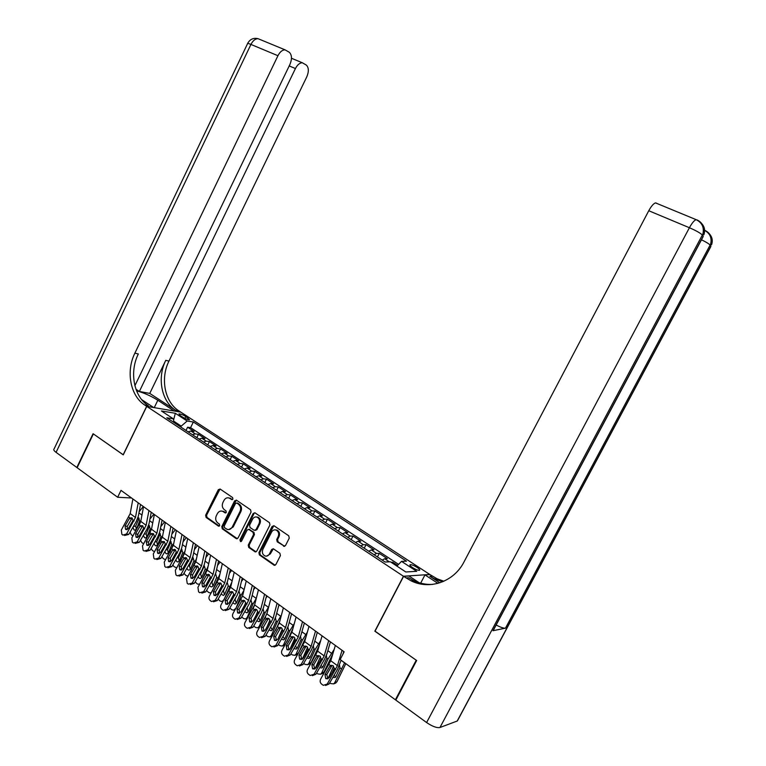 <?xml version="1.0" encoding="UTF-8"?>
<svg xmlns="http://www.w3.org/2000/svg" width="766" height="766" viewBox="0 0 766 766"><rect width="100%" height="100%" fill="white"/><g stroke="black" fill="none" stroke-linecap="round" stroke-linejoin="round"><path stroke-width="1.15" d="M232.912 499.097L232.586 497.536L220.168 489.072L218.3 489.704L205.642 515.202L206.092 517.414L218.367 526.06L219.679 525.639L219.363 524.068L217.764 522.939C215.648 521.091 215.16 518.706 216.309 515.796L217.372 513.66C218.683 511.391 220.445 510.606 222.628 511.295L225.137 512.904L226.286 512.387L225.97 510.817L224.361 509.706C222.226 507.868 221.738 505.483 222.887 502.573L223.959 500.437C225.338 498.082 227.157 497.306 229.407 498.111L231.715 499.614L232.912 499.097M417.049 567.376C413.889 565.442 411.591 564.542 410.136 564.666C409.484 565.069 410.298 566.045 412.577 567.606C415.746 569.55 418.064 570.45 419.519 570.335C420.161 569.914 419.337 568.937 417.049 567.376M283.506 546.158L285.498 545.555L289.261 538.134L288.744 535.807L274.075 525.802L272.102 526.424L258.908 552.612L259.396 554.919L274.295 565.318L275.884 564.532L280.413 555.599L279.906 553.272L273.318 548.753L271.662 549.519L269.431 553.933C268.387 555.752 266.951 556.442 265.132 556.001C262.537 554.661 261.78 552.449 262.862 549.337L271.566 532.092C272.725 530.12 274.285 529.469 276.229 530.11C278.594 531.547 279.245 533.72 278.182 536.621L276.718 539.513L277.215 541.83L284.684 546.311L283.793 546.311M375.053 631.165L416.225 660.206L395.39 699.789L396.099 699.578M374.842 631.194L403.443 576.252L146.766 406.382L180.795 412.127L429.803 574.471L403.443 576.252M395.39 699.789L340.161 659.516L344.145 651.818L120.999 490.364L117.648 497.258L77.127 467.71L93.375 433.92L123.259 454.87L146.766 406.382M251.056 512.061L250.578 509.792L236.512 500.208L234.616 500.84L221.795 526.539L222.255 528.789L236.158 538.575L238.063 537.971L251.056 512.061M254.896 512.76L269.46 522.661L269.948 524.959L256.773 551.108L255.183 551.884L248.72 547.412L248.241 545.114L253.546 534.572L253.058 532.293L248.759 529.344L247.102 530.101L241.606 541.045L240.495 541.572L239.94 539.867L253.163 513.498L254.896 512.76L253.163 513.498M397.573 565.404L392.709 562.206L392.269 563.048M389.348 561.842L384.647 558.749L387.318 558.653L379.285 553.368L377.437 556.949M374.105 554.747L376.585 553.435L371.251 549.921L373.971 549.873L366.052 544.664L364.223 548.217M360.796 545.957L363.314 544.683L358.048 541.217L360.805 541.208L353.002 536.076L351.182 539.609M347.678 537.292L350.215 536.047L345.026 532.629L347.831 532.667L340.133 527.602L338.333 531.116M334.742 528.751L337.308 527.544L332.185 524.164L335.029 524.241L327.436 519.243L325.655 522.738M321.988 520.315L324.573 519.147L319.527 515.824L322.4 515.93L314.912 510.999L313.15 514.474M309.407 512.004L312.011 510.865L307.032 507.59L309.952 507.734L302.56 502.869L300.808 506.326M296.997 503.808L299.611 502.697L294.709 499.461L297.658 499.652L290.371 494.846L288.638 498.283M284.751 495.717L287.394 494.645L282.549 491.446L285.536 491.667L278.345 486.937L276.631 490.345M272.677 487.731L275.329 486.688L270.551 483.538L273.577 483.796L266.472 479.123L264.777 482.513M260.756 479.861L263.427 478.846L258.716 475.734L261.771 476.031L254.762 471.416L253.077 474.786M248.998 472.086L251.688 471.109L247.035 468.036L250.128 468.361L243.205 463.803L241.539 467.164M237.393 464.426L240.093 463.468L235.507 460.433L238.628 460.787L231.801 456.297L230.145 459.629M225.941 456.852L228.661 455.923L224.122 452.936L227.272 453.319L220.541 448.886L218.894 452.199M214.633 449.383L217.362 448.483L212.891 445.534L216.069 445.946L209.424 441.57L207.797 444.864M203.469 442.011L206.217 441.139L201.803 438.219L205.01 438.669L198.442 434.341L195.215 433.882L192.458 434.734M196.833 437.625L198.442 434.341M180.316 415.612L182.672 417.154C185.745 418.973 188.043 419.845 189.566 419.768L185.812 416.512C182.748 414.712 180.45 413.841 178.918 413.918L180.316 415.612M396.903 566.093L401.518 561.363L406.497 561.172L193.348 421.999L187.153 421.013L180.45 426.806M401.518 561.363L416.723 571.321L405.817 571.972L390.382 561.804L385.097 562.014L166.806 417.786L173.336 418.82L161.406 410.959L175.328 413.276L187.153 421.013M398.579 564.379L190.571 427.658L187.603 427.208L194.095 431.478L190.858 431.009L188.091 431.842M206.217 441.139L209.424 441.57M217.362 448.483L220.541 448.886M228.661 455.923L231.801 456.297M240.093 463.468L243.205 463.803M251.688 471.109L254.762 471.416M263.427 478.846L266.472 479.123M275.329 486.688L278.345 486.937M287.394 494.645L290.371 494.846M299.611 502.697L302.56 502.869M312.011 510.865L314.912 510.999M324.573 519.147L327.436 519.243M337.308 527.544L340.133 527.602M350.215 536.047L353.002 536.076M363.314 544.683L366.052 544.664M376.585 553.435L379.285 553.368M391.091 562.273L392.709 562.206M180.891 425.906L173.719 421.176M117.648 497.258L131.522 497.977M186.014 430.473L187.603 427.208M190.571 427.658L193.348 421.999M173.939 422.497L173.336 418.82M201.803 438.219L199.045 439.09M212.891 445.534L210.152 446.425M224.122 452.936L221.393 453.855M235.507 460.433L232.787 461.381M247.035 468.036L244.335 469.012M258.716 475.734L256.035 476.739M270.551 483.538L267.889 484.572M282.549 491.446L279.906 492.509M294.709 499.461L292.076 500.552M307.032 507.59L304.428 508.71M319.527 515.824L316.933 516.983M332.185 524.164L329.619 525.361M345.026 532.629L342.488 533.864M358.048 541.217L355.529 542.481M371.251 549.921L368.752 551.214M384.647 558.749L382.177 560.08M173.556 420.132L175.328 413.276M232.471 499.576L228.517 497.823M221.824 511.066L224.275 511.736L225.874 512.847L224.974 512.818M220.043 488.995L206.571 515.231L207.021 517.443L219.296 526.079M236.349 500.121L222.705 526.558L223.165 528.799L237.307 538.709M236.809 503.099L235.478 503.54L224.208 526.118L224.534 527.697L227.157 529.373C229.302 529.967 231.016 529.162 232.29 526.951L240.026 511.468C241.194 508.528 240.687 506.125 238.523 504.277L236.972 503.051M228.823 529.574L233.199 526.97L232.29 526.951M237.709 503.147L239.423 504.325C241.587 506.173 242.094 508.567 240.926 511.506L233.199 526.97M248.816 529.354L253.948 532.303L254.436 534.582L249.142 545.114L249.62 547.403L256.016 551.846M254.044 513.526L240.84 539.867L241.213 541.485M259.052 523.609C260.105 520.765 259.483 518.63 257.213 517.203C255.289 516.543 253.747 517.194 252.579 519.166L249.563 525.198L250.042 527.468L254.082 530.264L256.016 529.651L259.052 523.609L259.942 523.628C260.986 520.794 260.373 518.659 258.094 517.232L256.447 516.973M255.193 530.417L256.907 529.67L256.016 529.651M259.942 523.628L256.907 529.67M275.406 529.871L277.101 530.12C279.456 531.566 280.107 533.73 279.044 536.631L277.589 539.513L278.087 541.83L284.368 546.158M266.645 556.116L270.312 553.914L269.431 553.933M273.328 548.762L270.312 553.914M273.816 525.668L259.789 552.592L260.277 554.9L275.128 565.27M143.299 506.508L139.173 511.688M140.791 521.273L139.211 525.227M138.474 533.05L137.478 534.984M138.522 517.711L139.69 520.87L136.482 528.971L134.96 530.196L133.964 529.861L132.968 527.171M133.016 535.903L131.321 534.792L130.048 532.198M139.106 518.209L135.697 526.118L136.319 529.306M138.196 502.812L135.467 517.481L126.562 533.979L128.765 534.419L124.561 535.482M140.523 504.488L138.32 516.217L136.262 521.483L128.765 534.419M132.872 498.953L130.191 513.613L121.325 530.053L121.861 534.304L122.905 535.089L126.562 533.979M131.982 518.333L129.195 518.812L125.059 525.936L127.261 526.395L131.714 518.716M127.261 526.395L127.357 529.459M129.195 518.812L129.952 517.96L132.058 517.883L132.958 520.162L132.566 521.301L128.42 528.435L125.576 529.383L125.059 525.936M134.893 385.7L289.902 64.488C292.152 59.059 291.961 54.989 289.347 52.299L285.019 49.828C282.3 49.914 279.935 51.877 277.943 55.717L250.942 44.428L56.071 452.352L76.83 467.49L93.069 433.709L123.288 454.803M174.227 411.016L157.834 400.245C150.653 395.783 143.568 392.661 136.578 390.871M174.246 410.969L180.69 412.06L178.899 410.892C164.69 402.045 160.151 378.519 168.96 361.092L306.773 76.868C308.976 71.583 308.842 67.667 306.371 65.1L302.331 62.764C299.697 62.85 297.4 64.784 295.427 68.547L289.203 65.924M149.763 393.408L175.711 410.356C161.463 401.47 156.934 377.858 165.772 360.346L149.763 393.408L139.355 391.474L135.965 389.252M123.154 454.793L146.66 406.306L144.822 405.09C130.277 395.898 125.748 371.376 134.883 353.155L277.943 55.717M146.66 406.306L153.564 407.474L141.672 399.632M139.355 391.474L295.427 68.547M56.071 452.352C53.926 450.734 53.266 449.604 54.08 448.962L247.514 43.748C247.265 43.164 248.414 43.394 250.942 44.428C252.904 40.655 255.27 38.731 258.027 38.673L259.023 39.085M144.822 405.09L148.278 405.683C133.763 396.52 129.224 372.094 138.33 353.959L134.883 353.155M458.068 719.667L457.216 721.017L439.962 727.509C436.792 728.083 432.34 726.436 426.605 722.549L395.821 700.105L416.666 660.512L374.986 631.299L403.586 576.348L411.007 580.791C429.64 590.184 453.903 581.901 464.005 561.938L648.764 210.736C651.272 206.15 653.532 203.536 655.533 202.894L656.788 203.287M403.586 576.348L408.967 575.984L421.252 584.094M416.541 582.955L413.027 580.628M439.856 582.792L429.86 576.271L434.667 578.962L442.719 581.739M437.932 583.366L424.986 574.902L429.946 574.567L437.089 578.78L443.878 581.241M493.687 629.642L492.969 630.715L505.474 628.168C503.645 628.369 500.543 627.316 496.157 625.008M420.457 583.568L424.986 574.902M406.037 577.966L408.709 577.775L413.659 580.58C419.691 583.443 426.011 584.717 432.599 584.401M153.851 514.139L149.906 519.109M151.649 528.435L149.341 534.093M149.064 525.438L150.26 528.626L147.024 536.765L145.511 537.991L144.468 537.655L143.434 535.243M143.721 543.783L141.787 542.606L140.532 540.25M149.619 525.916L146.182 533.864L146.852 537.11M164.546 521.866L160.793 526.625M162.651 535.74L159.577 543.123M159.749 533.27L160.975 536.487L157.691 544.664L156.197 545.89L155.105 545.545L154.062 543.381M154.579 551.74L152.396 550.515L151.161 548.379M160.276 533.72L156.791 541.696L157.518 545.019M175.366 529.699L171.833 534.208M173.796 543.18L169.918 552.334M170.559 541.189L171.823 544.454L168.501 552.669L167.026 553.885L165.877 553.54L164.843 551.597M165.6 559.783L163.139 558.529L161.932 556.604M171.067 541.619L167.543 549.643L168.329 553.023M186.329 537.636L183.026 541.888M185.094 550.735L180.355 561.727M181.523 549.222L182.815 552.516L179.455 560.769L177.99 561.995L176.802 561.641L175.778 559.889M176.783 567.884L174.016 566.649L172.857 564.925M182.002 549.634L178.43 557.686L179.273 561.124M148.939 510.587L146.114 525.294L137.152 541.888L139.335 542.309L135.17 543.4M151.237 512.243L148.968 524.001L146.881 529.296L139.335 542.309M143.548 506.68L140.772 521.378L131.838 537.923L132.394 542.204L133.456 542.998L137.152 541.888M142.543 526.098L139.766 526.615L135.611 533.778L137.794 534.218L142.275 526.491M137.794 534.218L137.928 537.349M139.766 526.615L140.542 525.754L142.667 525.677L143.577 527.985L143.185 529.134L139.019 536.305L136.061 537.205L135.611 533.778M159.826 518.458L156.906 533.213L147.876 549.911L150.04 550.304L145.923 551.415M162.095 520.095L159.749 531.891L157.643 537.205L150.04 550.304M154.368 514.513L151.496 529.239L142.495 545.89L143.07 550.208L144.142 551.013L147.876 549.911M153.238 533.969L150.481 534.515L146.306 541.725L148.46 542.146L152.98 534.362M148.46 542.146L148.642 545.335M150.481 534.515L151.256 533.643L153.411 533.586L154.339 535.913L153.937 537.062L149.753 544.281L146.852 545.239L146.306 541.725M170.856 526.443L167.84 541.236L158.744 558.031L160.889 558.414L156.81 559.534M173.097 528.061L170.665 539.886L168.539 545.22L160.889 558.414M165.322 522.441L162.354 537.215L153.296 553.962L153.889 558.318L154.971 559.142L158.744 558.031M164.077 541.945L161.339 542.51L157.126 549.768L159.271 550.17L163.809 542.338M159.271 550.17L159.5 553.425M161.339 542.51L162.114 541.639L164.297 541.581L165.236 543.937L164.843 545.095L160.621 552.363L157.691 553.32L157.126 549.768M182.03 534.524L178.918 549.366L169.755 566.265L171.881 566.62L167.85 567.759M184.242 536.123L181.734 547.977L179.57 553.339L171.881 566.62M176.429 530.474L173.365 545.287L164.23 562.139L164.843 566.534L165.944 567.367L169.755 566.265M175.06 550.026L172.331 550.62L168.099 557.926L170.215 558.299L174.792 550.419M170.215 558.299L170.492 561.622M172.331 550.62L174.466 549.346L175.328 549.691L176.276 552.066L171.641 560.559L168.587 561.44L168.099 557.926M197.436 545.67L194.373 549.634M196.546 558.414L190.897 571.312M193.042 557.591L193.951 560.683L190.542 568.985L189.106 570.201L187.862 569.837L186.866 568.286M188.149 576.042L186.157 575.697L183.936 573.332M193.08 557.744L189.461 565.835L190.361 569.339M193.358 542.721L190.14 557.591L180.91 574.605L183.007 574.931L179.033 576.099M195.531 544.291L192.946 556.183L190.753 561.574L183.007 574.931M187.68 538.613L184.51 553.464L175.318 570.421L175.941 574.864L177.233 575.821L180.91 574.605M186.186 558.203L183.476 558.835L179.206 566.189L181.312 566.543L185.908 558.606M181.312 566.543L181.638 569.933M183.476 558.835L185.592 557.552L186.502 557.907L187.469 560.3L182.796 568.851L179.713 569.732L179.206 566.189M208.697 553.818L205.882 557.476M208.151 566.198L201.535 581.097M204.311 565.844L205.231 568.966L201.784 577.296L200.376 578.512L199.064 578.148L198.116 576.769M199.715 584.228L197.341 584.037L195.167 581.844M204.292 565.959L200.635 574.088L201.602 577.66M204.838 551.022L201.515 565.94L192.218 583.05L194.296 583.357L190.37 584.544M206.973 552.573L204.311 564.494L202.09 569.904L194.296 583.357M199.083 546.857L195.809 561.756L186.54 578.818L187.191 583.299L188.321 584.152L192.218 583.05M197.456 566.495L194.765 567.156L190.466 574.557L192.553 574.883L197.178 566.897M192.553 574.883L192.927 578.34M194.765 567.156L196.862 565.873L197.82 566.237L198.806 568.65L194.104 577.258L190.993 578.139L190.466 574.557M220.101 562.062L217.554 565.385M219.928 574.098L212.268 591.093M215.725 574.203L216.663 577.353L213.178 585.731L211.789 586.928L210.411 586.574L209.52 585.358M211.56 592.3L210.42 592.941L208.668 592.491L206.561 590.452M214.04 577.507L211.962 582.447L212.986 586.086M216.472 559.439L213.044 574.395L203.67 591.62L205.728 591.898L201.86 593.095M218.578 560.961L215.821 572.911L213.57 578.359L205.728 591.898M210.631 555.216L207.26 570.153L197.925 587.321L198.585 591.85L199.734 592.712L203.67 591.62M208.879 574.902L206.198 575.592L201.879 583.041L203.938 583.347L208.601 575.304M203.938 583.347L204.378 586.871M206.198 575.592L208.275 574.299L209.29 574.672L210.296 577.114L205.566 585.779L202.53 586.737L201.879 583.041M231.648 570.421L229.398 573.389M231.859 582.112L223.873 599.96M227.291 582.677L228.249 585.856L224.716 594.272L223.366 595.469L221.077 594.043M223.643 600.017L221.987 601.502L220.148 601.061L218.109 599.175M224.926 587.407L223.433 590.931L224.524 594.617M228.258 567.97L224.725 582.964L215.275 600.295L217.314 600.554L213.503 601.77M230.327 569.473L227.492 581.451L225.214 586.919L217.314 600.554M222.341 563.69L218.865 578.665L209.453 595.938C208.601 597.758 208.831 599.28 210.143 600.506L211.512 601.521L215.275 600.295M220.455 583.414L217.793 584.132L213.446 591.639L215.485 591.917L220.177 583.816M215.485 591.917L215.974 595.508M217.793 584.132L219.842 582.84L220.924 583.223L221.939 585.684L217.18 594.416L214.001 595.287L213.446 591.639M233.745 594.32L232.826 596.475M243.358 578.895L241.424 581.461M243.971 590.222L241.089 595.268L235.871 608.568M239.021 591.256L239.988 594.464L236.407 602.928L235.095 604.115L232.807 602.842M235.325 608.711L233.716 610.186L231.792 609.736L229.819 608.003M235.966 597.384L235.057 599.519L236.225 603.273M240.218 576.616L236.56 591.649L227.042 609.094L229.053 609.324L225.29 610.559M242.248 578.091L239.318 590.098L237.01 595.594L229.053 609.324M234.214 572.279L230.623 587.292L221.144 604.68C220.282 606.509 220.522 608.051 221.853 609.286L223.251 610.32L227.042 609.094M232.184 592.051L229.541 592.798L225.166 600.352L227.176 600.601L231.906 592.453M227.176 600.601L227.732 604.269M229.541 592.798L231.562 591.496L232.711 591.888L233.745 594.378L228.957 603.168L225.74 604.039L225.166 600.352M245.714 602.66L243.99 606.682M255.231 587.484L253.623 589.619M252.158 595.45L256.265 598.447L253 604.02L247.159 617.52L248.04 617.272M254.475 605.456L253.297 608.175M250.97 600.017L251.89 603.196L248.261 611.699L246.987 612.867L244.699 611.747M247.159 617.52L245.608 618.976L243.578 618.535L241.702 616.936M247.112 607.582L248.079 612.034M252.33 585.387L248.567 600.458L238.973 618.009L240.955 618.21L237.211 619.483M254.322 586.833L251.305 598.868L248.96 604.393L240.955 618.21M246.25 580.992L242.544 596.034L232.988 613.537C232.127 615.385 232.366 616.936 233.716 618.191L235.152 619.244L238.973 618.009M244.076 600.793L241.453 601.578L237.048 609.181L239.04 609.41L243.789 601.205M239.04 609.41L239.662 613.145M241.453 601.578L243.435 600.276L244.651 600.678L245.704 603.187L240.888 612.034L237.632 612.905L237.048 609.181M257.797 611.249L255.25 617.118M267.257 596.187L266.013 597.853M268.742 606.768L265.074 612.877L259.167 626.444L260.383 626.081M267.162 612.819L264.414 619.12M263.111 608.913L263.944 612.053L260.277 620.584L259.052 621.753L256.763 620.776M259.167 626.444L257.663 627.881L255.538 627.45L253.747 625.985M258.611 617.578L260.095 620.92M264.615 594.272L260.737 609.382L251.066 627.048L253.029 627.23L249.295 628.522M266.568 595.689L263.456 607.764L261.082 613.307L253.029 627.23M258.448 589.82L254.628 604.901L244.996 622.519C244.134 624.376 244.383 625.937 245.752 627.21L247.217 628.292L251.066 627.048M256.131 609.659L253.527 610.483L249.094 618.133L251.056 618.334L255.844 610.071M251.056 618.334L251.746 622.145M253.527 610.483L255.471 609.171L256.763 609.583L257.836 612.12L252.981 621.025L249.697 621.887L249.094 618.133M270.015 620.01L266.606 627.804M279.446 605.006L278.594 606.165M281.409 615.155L277.321 621.858L271.327 635.493L272.907 634.985M280.002 620.403L275.636 630.294M275.415 617.951L276.172 621.025L272.457 629.604L271.279 630.744L269 629.911M271.327 635.493L269.891 636.9L267.65 636.489L265.965 635.148M269.891 636.9L272.131 636.182M270.657 627.048L272.284 629.93M277.072 603.292L273.069 618.43L263.322 636.22L265.256 636.364L261.56 637.695M278.987 604.671L275.779 616.774L273.376 622.346L265.256 636.364M270.819 598.763L266.884 613.892L257.175 631.615C256.304 633.492 256.562 635.071 257.95 636.364L259.454 637.465L263.322 636.22M268.349 618.65L265.773 619.503L261.302 627.21L263.245 627.392L268.062 619.062M263.245 627.392L264.002 631.27L262.096 631.117L261.302 627.21M265.773 619.503L267.66 618.2L269.038 618.612L270.13 621.178L265.247 630.15L262.096 631.117M282.386 628.924L278.058 638.758M291.808 613.949L291.367 614.552M294.278 623.62L289.73 630.964L283.659 644.666L285.622 644.005M292.947 628.446L286.924 641.774M287.892 627.115L288.571 630.121L284.799 638.739L283.679 639.859L281.409 639.16M283.659 644.666L282.29 646.054L279.935 645.652L278.355 644.436M285.019 645.049L284.425 645.326M282.932 636.517L284.636 639.055M289.701 612.427L285.574 627.603L275.76 645.508L277.665 645.623L273.989 646.992M291.578 613.786L288.265 625.918L285.833 631.51L277.665 645.623M283.372 607.84L279.303 623.007L269.517 640.845C268.646 642.731 268.904 644.33 270.312 645.642L271.863 646.772L275.76 645.508M280.739 627.766L278.182 628.656L273.692 636.422L275.597 636.565L280.452 628.177M275.597 636.565L276.44 640.51L274.506 640.366L273.692 636.422M278.182 628.656L280.021 627.354L281.495 627.766L282.597 630.351L277.685 639.39L274.506 640.366M294.92 638.001L289.893 649.309M307.358 632.161L302.321 640.204L296.164 653.972L298.462 653.149L296.882 654.595M306.055 636.757L298.462 653.149M300.54 636.412L301.143 639.342L297.323 648.007L296.26 649.099L293.991 648.534M296.164 653.972L294.872 655.313L292.392 654.94L290.927 653.838M295.417 646.073L297.16 648.304M302.522 621.695L298.261 636.91L288.361 654.94L290.237 655.026L286.599 656.414M304.351 623.026L300.933 635.177L298.462 640.807L290.237 655.026M296.088 617.051L291.903 632.247L282.041 650.21C281.16 652.105 281.428 653.714 282.855 655.045L284.445 656.203L288.361 654.94M293.301 637.006L290.764 637.934L286.245 645.748L288.121 645.872L293.005 637.427M288.121 645.872L289.05 649.894M290.764 637.934L292.545 636.632L294.115 637.044L295.245 639.667L294.833 640.931L290.295 648.764L286.905 649.616L286.245 645.748M307.616 647.222L302.321 659.133M320.648 640.759L315.075 649.568L308.851 663.404L311.12 662.552L309.521 663.998M319.336 645.259L311.12 662.552M313.361 645.853L313.888 648.697L310.019 657.4L309.014 658.463L306.764 658.032M308.851 663.404L307.635 664.706L305.012 664.361L303.681 663.366M308.114 655.706L309.866 657.678M315.515 631.098L311.13 646.351L301.153 664.495L303.001 664.553L299.391 665.97M317.296 632.39L313.782 644.579L311.274 650.238L303.001 664.553M308.995 626.387L304.676 641.611L294.738 659.698C293.847 661.613 294.125 663.241 295.571 664.582L297.218 665.778L301.153 664.495M306.036 646.38L303.528 647.337L298.979 655.217L300.827 655.303L305.749 646.801M300.827 655.303L301.833 659.402M303.528 647.337L305.232 646.054L306.917 646.466L308.066 649.108L307.654 650.382L303.087 658.272L299.65 659.124L298.979 655.217M320.485 656.596L315.008 668.948M334.177 649.415L328.02 659.066L321.71 672.969L323.951 672.079L322.333 673.525M332.827 653.915L323.951 672.079M326.364 655.437L326.814 658.176L322.888 666.927L321.959 667.952L319.728 667.655M321.71 672.969L320.571 674.224L317.823 673.908L316.626 673.017M319.996 661.115L321.059 658.76M321.002 665.453L322.754 667.196M328.691 640.635L324.181 655.926L314.117 674.185L315.937 674.214L312.375 675.669M330.433 641.898L326.814 654.116L324.277 659.794L315.937 674.214M322.084 635.847L317.631 651.119L307.606 669.321C306.716 671.255 307.003 672.893 308.478 674.252L310.173 675.488L314.117 674.185M318.962 655.888L316.473 656.883L311.886 664.821L313.706 664.869L318.666 656.309M313.706 664.869L314.816 669.044M316.473 656.883L318.091 655.619L319.901 656.012L321.069 658.683L320.657 659.966L316.061 667.914L312.585 668.756L311.886 664.821M333.536 666.114L327.915 678.848M344.623 662.762L334.742 682.669L336.963 681.74L335.317 683.186M345.82 663.643L336.963 681.74M339.549 665.166L339.922 667.799L335.948 676.589L335.087 677.565L332.875 677.412M334.742 682.669L333.708 683.866L330.807 683.598L329.753 682.812M332.09 672.74L334.273 667.952M334.091 675.315L335.814 676.838M342.067 650.315L337.413 665.635L327.274 684.019L329.054 684.009L325.54 685.493M341.119 660.215L337.452 669.494L329.054 684.009M343.762 651.54L343.005 654.02M335.355 645.46L330.768 660.761L320.667 679.088C319.776 681.031 320.073 682.688 321.557 684.067L323.319 685.34L327.274 684.019M332.061 665.53L329.61 666.564L324.985 674.559L326.776 674.578L331.764 665.951M326.776 674.578L327.972 678.82M329.61 666.564L331.132 665.319L333.076 665.692L334.263 668.392L333.852 669.695L329.217 677.699L325.703 678.532L324.985 674.559M195.215 433.882L190.858 431.009M184.893 418.399L185.812 416.512M187.469 419.452L188.158 418.045M230.882 498.484L229.972 498.436M224.275 511.736L223.366 511.698M219.287 526.079L218.367 526.06M207.021 517.443L206.092 517.414M206.571 515.231L205.642 515.202M219.22 489.771L218.3 489.704M232.452 499.585L231.591 499.537M237.067 538.575L236.158 538.575M223.165 528.799L222.255 528.789M222.705 526.558L221.795 526.539M235.516 500.887L234.616 500.84M240.926 511.506L240.026 511.468M239.423 504.325L238.523 504.277M255.72 551.692L254.829 551.702M249.62 547.403L248.72 547.412M249.142 545.114L248.241 545.114M254.436 534.582L253.546 534.572M253.948 532.303L253.058 532.293M249.917 529.507L249.027 529.488M240.84 539.867L239.94 539.867M278.087 541.83L277.215 541.83M277.589 539.513L276.718 539.513M279.044 536.631L278.182 536.621M272.543 549.509L271.662 549.519M274.783 565.088L273.902 565.126M260.277 554.9L259.396 554.919M259.789 552.592L258.908 552.612M272.974 526.443L272.102 526.424M140.666 521.589L139.69 520.87M141.959 515.087L138.943 512.885M133.38 526.462L135.697 526.118M138.522 519.061L137.507 518.965M132.958 520.162L134.088 521.004M128.822 517.127L129.952 517.96M130.191 513.613L135.467 517.481M175.711 410.356L178.899 410.892M165.772 360.346L168.96 361.092M154.244 407.646L157.834 400.245M429.86 576.271L432.302 576.099M457.216 721.017L710.934 246.135L710.111 245.063L505.474 628.168M492.969 630.715L703.245 236.177L702.355 235.028L439.962 727.509M697.261 220.005C702.872 222.887 704.777 227.425 702.997 233.62C704.232 227.215 701.943 222.571 696.122 219.66L697.5 220.321M704.605 230.145L705.371 230.777M426.605 722.549L689.41 227.732L648.764 210.736M493.141 630.667L702.997 236.933M655.533 202.894L696.122 219.66C694.216 220.378 691.976 223.059 689.41 227.732C696.083 230.633 700.392 233.065 702.355 235.028L702.997 233.62L703.877 234.779C705.256 230.757 704.672 227.176 702.135 224.045M457.388 720.94L710.714 246.815M701.474 239.777C706.108 242.046 708.981 243.808 710.111 245.063L710.724 243.703C711.949 237.776 709.919 233.343 704.615 230.394M705.151 230.489C710.599 233.304 712.457 237.709 710.724 243.703L711.557 244.775C712.887 240.907 712.323 237.45 709.871 234.396M151.256 529.354L150.26 528.626M152.721 522.939L149.609 520.66M144.037 534.199L146.182 533.864M149.035 526.769L148.154 526.692M161.98 537.225L160.975 536.487M163.627 530.886L160.41 528.54M154.837 542.031L156.791 541.696M159.682 534.582L158.955 534.515M172.838 545.191L171.823 544.454M174.677 538.948L171.354 536.526M165.791 549.959L167.543 549.643M170.464 542.481L169.889 542.443M183.84 553.272L182.815 552.516M185.87 547.106L182.442 544.607M176.879 557.983L178.43 557.686M143.577 527.985L144.726 528.837M139.393 524.902L140.542 525.754M140.772 521.378L146.114 525.294M154.339 535.913L155.498 536.765M150.098 532.791L151.256 533.643M151.496 529.239L156.906 533.213M165.236 543.937L166.414 544.808M160.946 540.777L162.114 541.639M162.354 537.215L167.84 541.236M176.276 552.066L177.473 552.947M171.929 548.868L173.116 549.739M173.365 545.287L178.918 549.366M194.995 561.449L193.951 560.683M197.207 555.379L193.683 552.803M188.13 566.103L189.461 565.835M187.469 560.3L188.685 561.2M183.055 557.064L184.271 557.945M184.51 553.464L190.14 557.591M206.284 569.741L205.231 568.966M208.706 563.757L205.068 561.105M199.524 574.328L200.635 574.088M198.806 568.65L200.031 569.559M194.334 565.365L195.56 566.265M195.809 561.756L201.515 565.94M217.736 578.139L216.663 577.353M220.349 572.259L216.606 569.521M211.081 582.658L211.962 582.447M210.296 577.114L211.54 578.033M205.767 573.782L207.011 574.692M207.26 570.153L213.044 574.395M229.331 586.651L228.249 585.856M232.165 580.867L228.297 578.052M222.801 591.084L223.433 590.931M221.939 585.684L223.203 586.622M217.352 582.313L218.607 583.232M218.865 578.665L224.725 582.964M241.089 595.268L239.988 594.464M244.134 589.6L240.151 586.689M233.745 594.378L235.018 595.326M229.091 590.959L230.365 591.898M230.623 587.292L236.56 591.649M253 604.02L251.89 603.196M245.704 603.187L247.006 604.144M240.993 599.721L242.286 600.668M242.544 596.034L248.567 600.458M265.074 612.877L263.944 612.053M268.359 607.266L264.337 604.336M257.836 612.12L259.147 613.087M253.058 608.597L254.369 609.564M254.628 604.901L260.737 609.382M277.321 621.858L276.172 621.025M280.624 616.209L276.689 613.336M270.13 621.178L271.461 622.155M265.285 617.607L266.616 618.583M266.884 613.892L273.069 618.43M289.73 630.964L288.571 630.121M293.062 625.286L289.203 622.471M282.597 630.351L283.956 631.347M277.685 626.741L279.035 627.727M279.303 623.007L285.574 627.603M302.321 640.204L301.143 639.342M305.672 634.478L301.9 631.73M295.245 639.667L296.614 640.673M290.257 636L291.626 637.006M291.903 632.247L298.261 636.91M315.075 649.568L313.888 648.697M318.455 643.794L314.778 641.123M308.066 649.108L309.454 650.133M303.01 645.384L304.399 646.408M304.676 641.611L311.13 646.351M328.02 659.066L326.814 658.176M331.419 653.254L327.838 650.64M321.069 658.683L322.486 659.727M315.946 654.911L317.354 655.945M317.631 651.119L324.181 655.926M341.148 668.699L339.922 667.799M344.566 662.839L341.09 660.302M334.263 668.392L335.69 669.455M329.064 664.572L330.491 665.616M330.768 660.761L337.413 665.635M230.317 498.168L229.407 498.111M225.692 512.923L225.137 512.904M223.548 511.334L222.628 511.295M219.086 526.175L218.569 526.165M232.318 499.643L231.715 499.614M237.23 538.737L236.474 538.728M237.584 503.08L236.684 503.032M255.959 551.865L255.183 551.884M249.649 529.363L248.759 529.344M241.031 541.572L240.495 541.572M258.094 517.232L257.213 517.203M277.101 530.12L276.229 530.11M275.08 565.279L274.295 565.318M126.811 529.641L125.576 529.383M302.331 62.764L291.473 58.254M285.019 49.828L258.027 38.673C253.402 37.639 249.946 39.229 247.648 43.432M434.667 578.962L437.089 578.78M413.659 580.58L411.007 580.791M137.43 537.512L136.147 537.263M148.183 545.488L146.852 545.239M159.069 553.569L157.691 553.32M170.109 561.756L168.683 561.507M181.293 570.048L179.819 569.808M192.63 578.445L191.098 578.215M210.612 592.894L211.32 592.721M204.12 586.967L202.53 586.737M222.14 601.463L223.155 601.205M215.763 595.594L214.126 595.373M233.716 610.186L235.162 609.784M227.569 604.336L225.874 604.125M245.608 618.976L247.341 618.478M239.538 613.193L237.776 613.001M257.663 627.881L259.693 627.258M251.679 622.174L249.85 621.992M282.29 646.054L284.617 645.259M294.872 655.313L297.17 654.49M288.974 649.855L287.097 649.75M307.635 664.706L309.904 663.844M301.718 659.335L299.87 659.267M320.571 674.224L322.821 673.324M314.644 668.957L312.825 668.919M333.708 683.866L335.929 682.937M327.762 678.714L325.971 678.705"/></g></svg>
